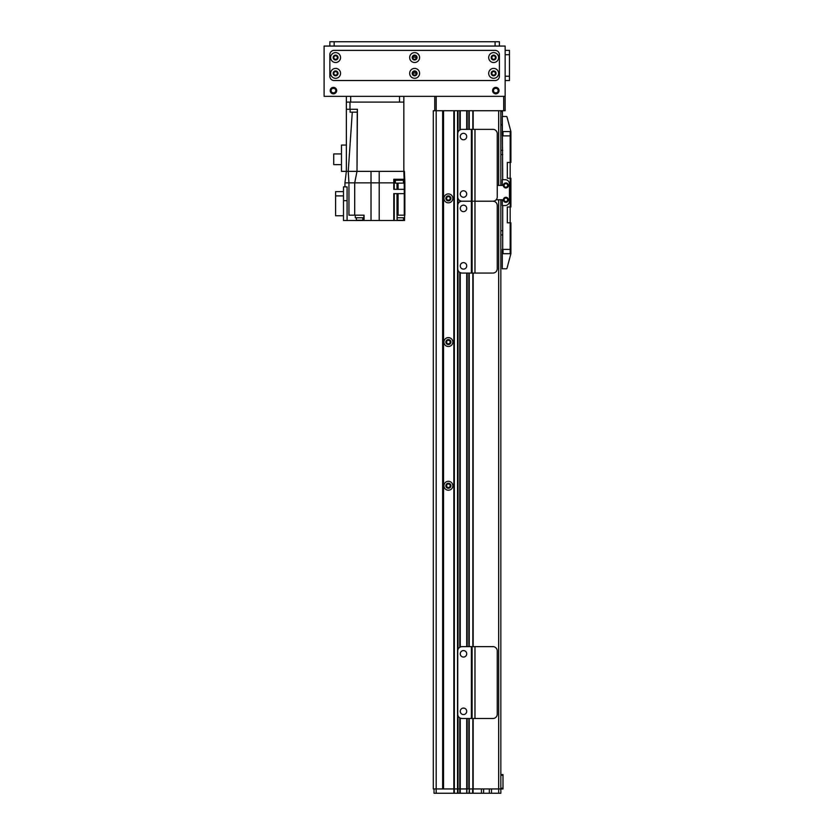 <?xml version="1.0" encoding="UTF-8"?>
<svg xmlns="http://www.w3.org/2000/svg" width="835" height="835" viewBox="0 0 835 835"><rect width="100%" height="100%" fill="white"/><g stroke="black" fill="none" stroke-linecap="round" stroke-linejoin="round"><path stroke-width="1.25" d="M450.159 485.751A1.764 1.764 0 0 1 447.508 487.285A1.764 1.764 0 0 1 447.508 484.227A1.764 1.764 0 0 1 450.159 485.751M450.159 342.058A1.764 1.764 0 0 1 447.508 343.592A1.764 1.764 0 0 1 447.508 340.534A1.764 1.764 0 0 1 450.159 342.058M450.159 198.375A1.764 1.764 0 0 1 447.508 199.899A1.764 1.764 0 0 1 447.508 196.841A1.764 1.764 0 0 1 450.159 198.375M466.713 718.497L466.713 788.939L460.252 788.939L460.252 718.1L460.252 788.939L434.023 788.939L434.023 793.25L436.183 793.25L436.183 788.939L433.302 788.939L433.302 110.721L436.183 110.721L436.183 96.349L503.714 96.349L503.714 110.721L436.183 110.721L436.183 788.939L442.644 788.939L442.644 110.721M503.714 110.721L505.154 110.721L505.154 46.061L324.105 46.061L324.105 96.349L505.154 96.349M434.743 96.349L434.743 110.721M500.843 125.093L502.273 125.093L500.843 125.093L500.843 150.383L500.843 125.093M500.843 111.441L502.419 111.441L502.419 110.721M502.419 111.441L502.419 116.472M502.994 788.939L500.843 788.939L502.994 788.939L502.994 788.219L500.843 788.219M500.843 234.865L500.843 774.567L502.994 774.567L500.843 774.567L500.843 234.865L502.712 234.969M500.843 775.287L502.994 775.287L502.994 774.567M502.994 775.287L502.994 788.219M448.395 339.553A2.515 2.515 0 0 0 446.214 343.321A2.515 2.515 0 0 0 450.566 343.321A2.515 2.515 0 0 0 448.395 339.553M448.395 337.611A4.457 4.457 0 0 1 452.246 344.291A4.457 4.457 0 0 1 444.533 344.291A4.457 4.457 0 0 1 448.395 337.611M448.395 195.86A2.515 2.515 0 0 0 446.214 199.628A2.515 2.515 0 0 0 450.566 199.628A2.515 2.515 0 0 0 448.395 195.86M448.395 193.918A4.457 4.457 0 0 1 452.246 200.598A4.457 4.457 0 0 1 444.533 200.598A4.457 4.457 0 0 1 448.395 193.918M448.395 483.235A2.515 2.515 0 0 0 446.214 487.014A2.515 2.515 0 0 0 450.566 487.014A2.515 2.515 0 0 0 448.395 483.235M448.395 481.294A4.457 4.457 0 0 1 452.246 487.984A4.457 4.457 0 0 1 444.533 487.984A4.457 4.457 0 0 1 448.395 481.294M453.843 110.721L453.843 788.939L443.542 788.939L443.542 110.721M459.782 130.01L459.782 110.721L458.029 110.721L458.029 132.097M460.252 110.721L460.252 129.759L460.252 110.721M460.252 200.817L460.252 201.6L460.252 200.817M460.252 272.659L460.252 647.041L460.252 272.659M466.713 110.721L466.713 129.362M466.713 273.055L466.713 646.645M436.183 793.25L466.838 793.25L466.838 718.497M466.838 793.25L466.88 788.939L468.936 788.939L467.183 788.939L467.183 718.497M468.873 129.362L468.873 110.721L467.183 110.721L467.183 129.362M481.44 793.25L481.44 788.939L469.437 788.939L472.61 788.939L472.61 793.25L500.843 793.25L500.843 788.939L491.502 788.939L500.843 788.939L500.843 199.805M500.843 110.721L500.843 185.443M510.895 131.554L510.185 131.554L510.185 135.865L510.895 135.865L510.895 131.554L507.002 117.004A0.72 0.72 0 0 0 506.302 116.472L502.273 116.472L502.712 179.692L505.154 179.692L502.712 179.692M502.994 135.865L502.994 131.554L510.185 131.554M502.994 131.554L502.273 131.554L502.273 135.865M502.712 154.548L500.843 154.548M500.843 230.7L502.712 230.7M497.253 185.443L502.273 185.443L502.273 179.692L505.154 179.692A4.311 4.311 0 0 1 509.465 184.003L509.465 201.245A4.311 4.311 0 0 1 505.154 205.556L502.712 205.556L502.712 249.383L510.895 249.383L510.895 222.799L510.185 222.799L510.185 253.694L510.895 253.694L510.895 249.383M504.1 185.443A1.764 1.764 0 0 0 506.751 186.967A1.764 1.764 0 0 0 506.751 183.909A1.764 1.764 0 0 0 504.1 185.443M504.1 199.805A1.764 1.764 0 0 0 506.751 201.339A1.764 1.764 0 0 0 506.751 198.281A1.764 1.764 0 0 0 504.1 199.805M502.712 135.865L510.185 135.865L510.185 162.449L510.895 162.449L510.895 135.865M510.185 222.799L507.304 222.799L507.304 206.996L510.895 206.996L510.895 178.252L510.185 178.252L510.185 222.799L507.304 222.799L507.304 206.996L510.185 206.996M510.185 178.252L507.304 178.252L507.304 162.449L510.185 162.449L510.185 178.252L507.304 178.252L507.304 162.449L510.185 162.449M502.712 249.383L502.273 253.694L502.994 253.694L502.994 249.383M510.185 253.694L502.994 253.694M510.895 253.694L507.002 268.244A0.72 0.72 0 0 1 506.302 268.776L502.273 268.776L502.273 249.383M354.979 109.281L357.265 109.281L357.004 171.363L357.432 109.281L346.368 109.281L346.368 171.363L348.226 171.363L346.368 171.363L344.938 182.855L371.011 182.855L371.011 220.503L379.215 220.503L379.215 182.855L393.786 182.855L393.786 189.315L404.276 189.315L404.276 193.626L393.786 193.626L393.786 220.503L397.095 220.503L397.095 215.179L397.095 220.503L404.568 220.503L404.568 217.768M397.001 193.626L397.001 215.179L404.86 215.179L404.86 182.855L404.422 171.363L403.848 171.363L403.848 102.1L346.368 102.1L346.368 109.281M357.432 109.281L357.004 171.363L371.011 171.363L371.011 182.855L379.215 182.855L379.215 171.363L371.011 171.363L403.848 171.363L404.276 182.855L403.848 171.363L404.15 179.264L393.786 179.264L393.786 182.855M404.276 217.768L404.276 220.503M354.708 215.179L354.708 182.855L356.994 171.363L348.226 171.363L348.946 182.855L348.946 215.179L364.05 215.179L364.05 220.503L371.011 220.503M404.276 215.179L404.276 193.626M393.786 220.503L379.215 220.503M347.089 220.503L347.089 200.65L343.498 200.65L343.498 220.503L364.05 220.503M344.938 186.873L344.938 182.855M355.282 215.179L355.282 217.768L363.903 217.768L363.903 215.179M356.357 217.768L356.357 220.21L362.828 220.21L362.828 217.768M343.498 200.65L343.498 186.873L347.089 186.873L347.089 200.65M343.498 191.622L335.597 191.622L335.597 195.891L343.498 195.891M335.597 195.891L335.597 215.764L343.498 215.764M346.368 171.363L341.484 171.363L341.484 145.06L346.368 145.06M341.484 164.641L333.729 164.641L333.729 153.932L341.484 153.932M357.004 112.161L352.286 112.161L348.237 171.363M352.913 112.161L350.105 112.161L350.168 109.281M355.679 112.161L357.255 112.161M404.15 179.264L404.276 189.315M395.153 179.264L395.153 180.266L403.629 180.266L403.629 179.264M395.373 180.266L395.373 183.136L403.42 183.136L403.42 180.266M397.095 217.768L404.62 217.768L404.62 215.179M397.095 220.21L403.545 220.21L403.545 217.768M346.368 102.1L346.368 96.349L346.368 102.1M403.848 102.1L403.848 96.349M399.537 96.349L399.537 102.1L350.679 102.1L350.679 96.349M332.727 92.821L334.157 92.821M334.157 88.385L332.727 88.385M331.109 90.608A2.328 2.328 0 0 1 334.605 88.583A2.328 2.328 0 0 1 334.605 92.622A2.328 2.328 0 0 1 331.109 90.608M495.092 92.821L496.533 92.821M496.533 88.385L495.092 88.385M493.485 90.608A2.328 2.328 0 0 1 496.971 88.583A2.328 2.328 0 0 1 496.971 92.622A2.328 2.328 0 0 1 493.485 90.608M499.048 90.608A3.236 3.236 0 0 1 494.195 93.405A3.236 3.236 0 0 1 494.195 87.8A3.236 3.236 0 0 1 499.048 90.608M336.672 90.608A3.236 3.236 0 0 1 331.829 93.405A3.236 3.236 0 0 1 331.829 87.8A3.236 3.236 0 0 1 336.672 90.608M416.394 57.552A1.764 1.764 0 0 1 413.742 59.087A1.764 1.764 0 0 1 413.742 56.028A1.764 1.764 0 0 1 416.394 57.552M337.361 73.365A1.764 1.764 0 0 1 334.71 74.889A1.764 1.764 0 0 1 334.71 71.831A1.764 1.764 0 0 1 337.361 73.365M495.426 73.365A1.764 1.764 0 0 1 492.775 74.889A1.764 1.764 0 0 1 492.775 71.831A1.764 1.764 0 0 1 495.426 73.365M416.394 73.365A1.764 1.764 0 0 1 413.742 74.889A1.764 1.764 0 0 1 413.742 71.831A1.764 1.764 0 0 1 416.394 73.365M495.426 57.552A1.764 1.764 0 0 1 492.775 59.087A1.764 1.764 0 0 1 492.775 56.028A1.764 1.764 0 0 1 495.426 57.552M337.361 57.552A1.764 1.764 0 0 1 334.71 59.087A1.764 1.764 0 0 1 334.71 56.028A1.764 1.764 0 0 1 337.361 57.552M462.047 273.055A4.311 4.311 90 0 1 457.737 268.745L457.737 205.525A4.311 4.311 90 0 1 462.047 201.214A4.311 4.311 90 0 1 457.737 196.903L457.737 133.673A4.311 4.311 90 0 1 462.047 129.362L471.389 129.362L471.389 201.214L462.047 201.214L471.389 201.214L471.389 273.055L462.047 273.055M474.979 129.362L474.979 201.214L492.942 201.214L472.099 201.214L472.099 129.362L492.942 129.362A4.311 4.311 90 0 1 497.253 133.673L497.253 196.903A4.311 4.311 90 0 1 492.942 201.214A4.311 4.311 90 0 1 497.253 205.525L497.253 268.745A4.311 4.311 90 0 1 492.942 273.055L471.389 273.055M463.477 262.639A3.236 3.236 90 0 1 466.285 267.492A3.236 3.236 90 0 1 460.68 267.492A3.236 3.236 90 0 1 463.477 262.639M463.477 205.159A3.236 3.236 90 0 1 466.285 210.013A3.236 3.236 90 0 1 460.68 210.013A3.236 3.236 90 0 1 463.477 205.159M474.979 273.055L474.979 201.214L472.099 201.214L472.099 273.055M472.099 201.214L471.389 201.214L472.099 201.214M505.874 182.928A2.515 2.515 0 0 1 508.045 186.696A2.515 2.515 0 0 1 503.693 186.696A2.515 2.515 0 0 1 505.874 182.928M505.874 197.29A2.515 2.515 0 0 1 508.045 201.068A2.515 2.515 0 0 1 503.693 201.068A2.515 2.515 0 0 1 505.874 197.29M496.115 199.805L502.273 199.805L502.273 205.556L505.154 205.556M463.477 190.798A3.236 3.236 90 0 1 466.285 195.641A3.236 3.236 90 0 1 460.68 195.641A3.236 3.236 90 0 1 463.477 190.798M463.477 133.318A3.236 3.236 90 0 1 466.285 138.161A3.236 3.236 90 0 1 460.68 138.161A3.236 3.236 90 0 1 463.477 133.318M472.099 129.362L471.389 129.362M462.047 718.497A4.311 4.311 90 0 1 457.737 714.186L457.737 650.956A4.311 4.311 90 0 1 462.047 646.645L471.389 646.645L471.389 718.497L462.047 718.497M472.099 718.497L472.099 646.645L492.942 646.645A4.311 4.311 90 0 1 497.253 650.956L497.253 714.186A4.311 4.311 90 0 1 492.942 718.497L471.389 718.497M463.477 708.08A3.236 3.236 90 0 1 466.285 712.923A3.236 3.236 90 0 1 460.68 712.923A3.236 3.236 90 0 1 463.477 708.08M463.477 650.601A3.236 3.236 90 0 1 466.285 655.454A3.236 3.236 90 0 1 460.68 655.454A3.236 3.236 90 0 1 463.477 650.601M472.099 646.645L471.389 646.645M505.154 80.546L509.465 80.546L509.465 50.371L505.154 50.371M491.21 73.365A2.442 2.442 0 0 0 494.873 75.474A2.442 2.442 0 0 0 494.873 71.246A2.442 2.442 0 0 0 491.21 73.365M488.694 73.365A4.958 4.958 0 0 1 496.136 69.065A4.958 4.958 0 0 1 496.136 77.655A4.958 4.958 0 0 1 488.694 73.365M333.155 73.365A2.442 2.442 0 0 0 336.818 75.474A2.442 2.442 0 0 0 336.818 71.246A2.442 2.442 0 0 0 333.155 73.365M330.639 73.365A4.958 4.958 0 0 1 338.071 69.065A4.958 4.958 0 0 1 338.071 77.655A4.958 4.958 0 0 1 330.639 73.365M412.187 73.365A2.442 2.442 0 0 0 415.851 75.474A2.442 2.442 0 0 0 415.851 71.246A2.442 2.442 0 0 0 412.187 73.365M409.672 73.365A4.958 4.958 0 0 1 417.103 69.065A4.958 4.958 0 0 1 417.103 77.655A4.958 4.958 0 0 1 409.672 73.365M333.155 57.552A2.442 2.442 0 0 0 336.818 59.671A2.442 2.442 0 0 0 336.818 55.444A2.442 2.442 0 0 0 333.155 57.552M330.639 57.552A4.958 4.958 0 0 1 338.071 53.263A4.958 4.958 0 0 1 338.071 61.853A4.958 4.958 0 0 1 330.639 57.552M491.21 57.552A2.442 2.442 0 0 0 494.873 59.671A2.442 2.442 0 0 0 494.873 55.444A2.442 2.442 0 0 0 491.21 57.552M488.694 57.552A4.958 4.958 0 0 1 496.136 53.263A4.958 4.958 0 0 1 496.136 61.853A4.958 4.958 0 0 1 488.694 57.552M412.187 57.552A2.442 2.442 0 0 0 415.851 59.671A2.442 2.442 0 0 0 415.851 55.444A2.442 2.442 0 0 0 412.187 57.552M409.672 57.552A4.958 4.958 0 0 1 417.103 53.263A4.958 4.958 0 0 1 417.103 61.853A4.958 4.958 0 0 1 409.672 57.552M499.403 54.682A4.311 4.311 0 0 0 495.092 50.371L334.157 50.371A4.311 4.311 0 0 0 329.846 54.682L329.846 76.236A4.311 4.311 0 0 0 334.157 80.546L495.092 80.546A4.311 4.311 0 0 0 499.403 76.236L499.403 54.682M329.846 41.75L329.846 46.061L329.846 41.75L499.403 41.75L499.403 46.061M412.866 57.636A2.442 2.442 0 0 1 416.248 58.262M412.908 73.751A2.442 2.442 0 0 1 416.362 73.699M500.843 793.25L500.843 788.939M491.502 793.25L491.502 788.939L489.341 788.939L489.341 793.25M483.601 793.25L483.601 788.939L489.341 788.939M473.121 793.25L473.121 788.939L483.601 788.939M467.183 793.25L472.61 793.25M469.437 793.25L469.437 788.939L468.936 793.25M466.713 793.25L466.713 788.939L460.252 788.939L460.252 793.25M453.843 793.25L453.843 788.939L460.252 788.939M502.273 124.373L500.843 124.373M442.769 110.721L442.769 788.939M443.239 110.721L443.239 788.939M454.355 110.721L454.355 793.25M457.528 110.721L457.528 793.25M458.029 198.469L458.029 203.949M458.029 270.321L458.029 649.39M458.029 715.762L458.029 793.25M459.782 200.567L459.782 201.851M459.782 272.419L459.782 647.292M459.782 717.849L459.782 793.25M460.085 110.721L460.085 129.832M460.085 200.744L460.085 201.684M460.085 272.586L460.085 647.125M460.085 718.027L460.085 793.25M460.127 110.721L460.127 129.822M460.127 200.755L460.127 201.663M460.127 272.607L460.127 647.104M460.127 718.048L460.127 793.25M466.838 110.721L466.838 129.362M466.838 273.055L466.838 646.645M466.88 110.721L466.88 129.362M466.88 273.055L466.88 646.645M466.88 718.497L466.88 793.25M467.183 273.055L467.183 646.645M468.873 273.055L468.873 646.645M468.873 718.497L468.873 788.939M469.218 110.721L469.218 129.362M469.218 273.055L469.218 646.645M469.218 718.497L469.218 788.939M472.829 110.721L472.829 129.362M472.829 273.055L472.829 646.645M472.829 718.497L472.829 788.939M473.174 110.721L473.174 129.362M473.174 273.055L473.174 646.645M473.174 718.497L473.174 788.939M498.683 110.721L498.683 185.443M498.683 199.805L498.683 793.25M394.277 220.503L394.277 193.626M398.086 215.179L398.086 193.626M349.969 102.1L349.969 109.281M394.277 179.264L394.277 189.315M397.001 183.136L397.001 189.315M398.086 189.315L398.086 183.136M474.979 646.645L474.979 718.497M509.465 54.682L505.154 54.682M509.465 76.236L505.154 76.236M334.157 46.061L334.157 41.75M495.092 46.061L495.092 41.75M500.843 150.383L502.712 150.279"/></g></svg>

